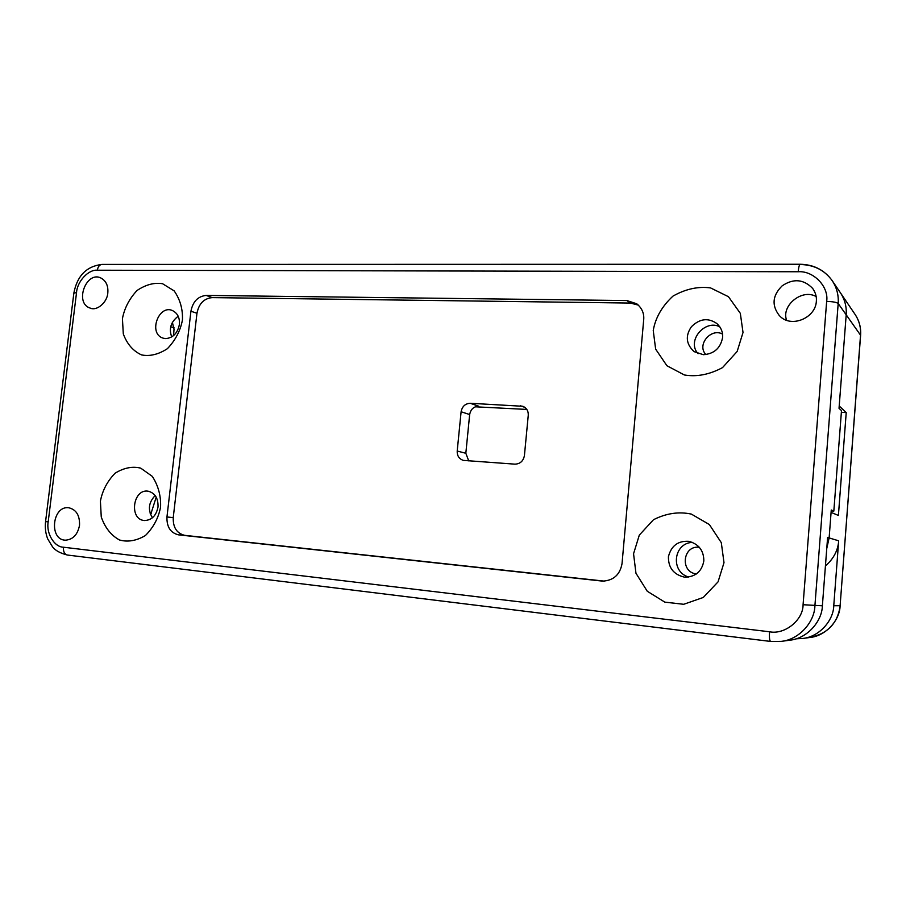 <?xml version="1.0" encoding="UTF-8"?>
<svg xmlns="http://www.w3.org/2000/svg" width="906" height="906" viewBox="0 0 906 906"><rect width="100%" height="100%" fill="white"/><g stroke="black" fill="none" stroke-linecap="round" stroke-linejoin="round"><path stroke-width="1.36" d="M172.389 322.366L174.02 329.286L173.578 335.662M722.524 334.121C711.244 327.587 696.318 344.767 705.921 354.597M699.421 547.315C682.818 544.812 679.534 572.15 696.499 573.951M156.228 497.077L150.634 514.687M786.589 320.146C781.006 305.662 802.206 288.278 816.159 296.602C802.206 288.278 781.006 305.662 786.589 320.146M846.227 412.558L839.216 406.001L846.193 314.801L839.035 408.334L841.493 410.599L833.826 511.12L831.266 510.01L829.126 537.938L826.77 548.447L829.126 537.938L831.085 512.377L838.401 515.446L846.227 412.558L841.368 412.332M73.85 293.159L76.534 292.627C77.169 281.494 88.46 269.275 97.372 270.214L798.22 271.755C813.373 270.532 829.069 286.681 826.657 301.392C832.829 301.596 836.668 302.298 838.186 303.51L846.193 314.801C846.748 306.817 844.822 299.478 840.406 292.763C844.822 299.478 846.748 306.817 846.193 314.801L860.609 335.277L840.111 605.718C839.885 620.146 825.887 636.057 809.749 637.507L809.749 637.507C827.54 633.894 837.688 623.294 840.19 605.706M825.423 565.99C833.611 558.775 838.027 550.384 838.684 540.803L833.758 605.74C833.52 620.61 819.126 636.986 802.546 638.481L796.057 638.798M528.255 415.333C528.481 411.131 526.714 408.119 522.932 406.284L470.214 403.272C465.197 403.6 462.173 406.432 461.109 411.754L457.202 451.041C457.032 455.741 459.048 458.855 463.283 460.384L514.959 464.155C520.169 463.929 523.328 461.075 524.415 455.593L528.255 415.333M470.214 403.272L478.64 406.194C473.691 406.511 470.701 409.297 469.659 414.552L461.109 411.754M457.202 451.041L465.831 453.272L468.719 460.882M475.242 406.794L526.839 409.433M465.831 453.272L469.659 414.552M171.732 336.975C168.697 328.742 170.86 321.823 178.21 316.228M698.084 353.714C686.193 340.871 705.174 318.946 719.84 326.851M688.764 577.065C670.078 571.822 673.509 542.83 692.58 542.388M152.457 517.824C147.655 509.772 148.584 502.343 155.232 495.525M722.58 337.587C720.508 348.176 714.109 353.884 703.362 354.699L694.109 351.653C686.091 344.178 685.185 335.888 691.38 326.772C699.613 318.618 708.107 317.53 716.85 323.533C721.142 327.576 723.045 332.264 722.58 337.587M703.837 560.893C701.878 571.414 695.593 576.85 684.97 577.19L684.46 577.145C673.622 574.597 668.277 567.779 668.424 556.68C671.221 545.763 678.062 540.655 688.922 541.335C698.832 544.132 703.803 550.655 703.837 560.893M179.388 324.507C177.587 333.182 173.046 337.881 165.764 338.606L163.306 338.21C147.984 333.94 158.437 304.869 172.004 310.35C177.451 312.876 179.909 317.598 179.388 324.507M158.018 506.998C156.217 515.74 151.698 520.248 144.439 520.531L144.326 520.52C128.799 519.455 132.91 488.628 148.108 491.177C155.005 492.977 158.312 498.255 158.018 506.998M604.393 581.131L184.733 535.344C176.783 533.396 172.955 527.485 173.239 517.609L196.964 313.283C198.867 303.691 203.929 298.47 212.151 297.61L630.361 303.057L638.379 305.129M743.022 332.479L740.327 313.34L728.458 296.704L710.564 287.915C698.141 286.228 685.615 288.969 672.965 296.115C662.037 306.262 655.457 317.712 653.237 330.475L655.65 349.138L666.907 365.73L684.37 374.971C696.748 377.066 709.455 374.608 722.512 367.621L737.156 351.471L743.022 332.479M723.996 562.671L721.301 542.66L709.375 524.551L691.369 514.098C678.854 511.414 666.227 513.283 653.486 519.716L639.308 535.118L633.554 553.747L635.955 573.238L647.258 591.244L664.823 602.139L683.713 604.291L703.271 597.462L718.05 581.867L723.996 562.671M182.434 320.011C182.91 309.24 180.158 299.524 174.167 290.883L162.57 283.725C154.326 282.366 145.809 284.62 137.044 290.486C129.286 298.821 124.416 308.21 122.423 318.674L123.307 333.94C127.078 344.087 133.159 351.075 141.562 354.914C149.762 356.556 158.369 354.495 167.361 348.719C175.368 340.328 180.396 330.758 182.434 320.011M160.566 507.077C161.064 496.001 158.324 485.775 152.333 476.397L140.724 468.142C132.469 466.103 123.941 467.79 115.13 473.181C107.338 481.177 102.435 490.508 100.407 501.143L101.257 516.964C105.017 527.711 111.098 535.389 119.501 539.987C127.723 542.309 136.342 540.825 145.379 535.559C153.431 527.507 158.493 518.017 160.566 507.077M190.928 311.222L166.953 516.986C166.659 526.93 170.509 532.887 178.493 534.846L602.649 581.131C613.566 580.52 620.032 574.676 622.037 563.6L643.702 319.659C644.257 313.385 641.935 308.085 636.748 303.782L626.873 300.554L206.194 295.424C197.938 296.296 192.842 301.562 190.928 311.222L196.964 313.283M79.524 525.333C79.875 515.412 76.274 509.557 68.731 507.756C52.22 505.48 48.765 539.783 65.311 540.18C72.899 539.67 77.644 534.721 79.524 525.333M107.803 293C108.426 285.492 105.877 280.373 100.158 277.644C85.821 271.687 74.201 303.521 90.441 308.176C96.874 311.166 107.259 302.411 107.803 293M816.351 301.268C816.77 296.817 815.536 292.525 812.648 288.402C803.588 279.15 793.441 278.278 782.206 285.798C772.535 295.333 771.493 305.152 779.069 315.231C790.213 328.731 815.593 318.391 816.351 301.268M833.826 511.12L831.198 510.905M838.684 540.803L827.608 537.473L822.376 605.797C822.104 621.437 806.997 638.673 789.624 640.225L781.153 641.38C799.035 639.772 814.619 621.98 814.902 605.831L838.186 303.51C838.763 295.22 836.77 287.61 832.206 280.667L832.206 280.667C824.698 270.26 814.166 264.88 800.621 264.518M174.19 327.893L170.747 326.806M151.495 513.555L150.181 513.43M860.609 335.277C861.119 327.745 859.296 320.803 855.117 314.473L855.117 314.473C859.239 320.758 861.051 327.61 860.541 335.05L840.111 605.718L833.758 605.74M525.05 407.474L520.554 405.786M173.239 517.609L166.953 516.986M184.733 535.344L178.493 534.846M603.645 581.154L601.641 581.052M630.361 303.057L626.873 300.554M212.151 297.61L206.194 295.424M97.372 270.214C97.916 266.749 99.411 264.824 101.868 264.416L102.038 264.416M800.258 264.258L800.191 264.258C799.273 264.779 798.616 267.281 798.22 271.755M770.485 641.414L67.327 555.027C64.473 554.2 63.182 551.584 63.431 547.213C54.269 547.077 46.025 533.238 48.188 521.89L76.534 292.627M48.188 521.89L45.572 521.562C44.87 527.598 45.572 533.362 47.69 538.866L52.661 547.054C55.47 550.588 60.351 553.249 67.327 555.027L770.564 641.437L781.153 641.38L770.564 641.437C769.545 640.678 769.205 637.462 769.556 631.776L63.431 547.213M822.376 605.797L803.078 604.721C803.192 620.123 784.709 634.913 769.556 631.776M803.078 604.721L826.657 301.392M855.117 314.473L832.206 280.667C824.426 269.999 813.758 264.529 800.191 264.258L101.868 264.416C86.466 266.33 77.123 275.877 73.862 293.068L45.572 521.562M802.546 638.481L809.749 637.507"/></g></svg>
